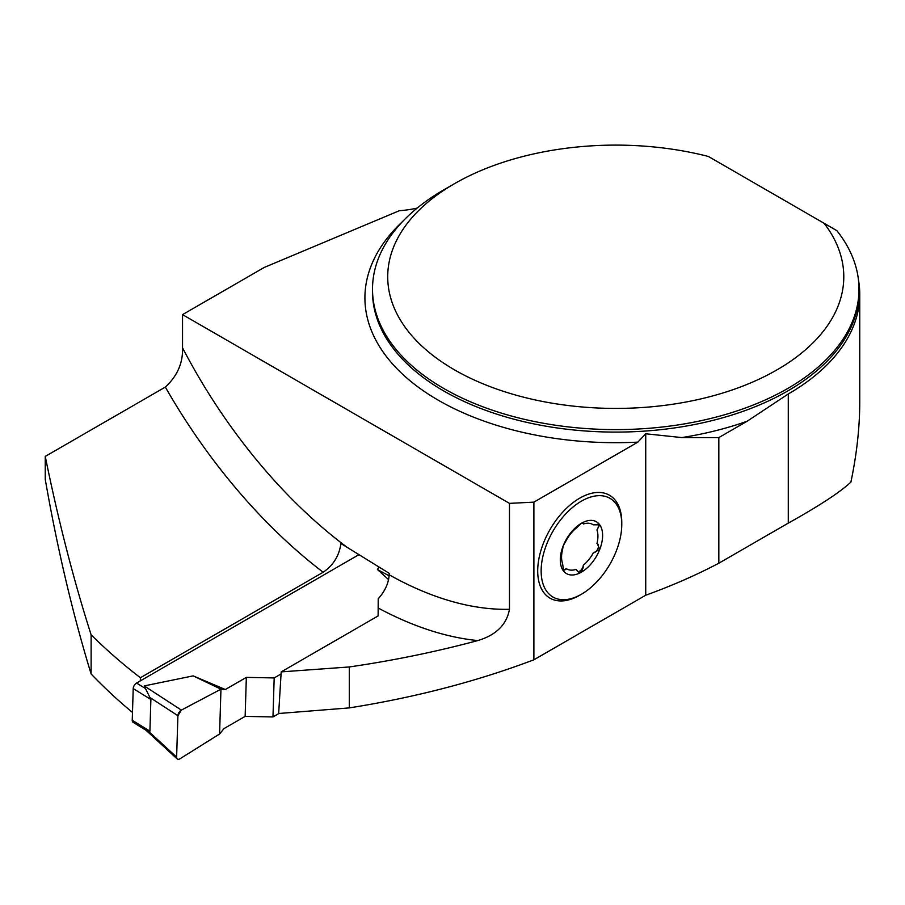 <?xml version="1.0" encoding="UTF-8"?>
<svg xmlns="http://www.w3.org/2000/svg" width="905" height="905" viewBox="0 0 905 905"><rect width="100%" height="100%" fill="white"/><g stroke="black" fill="none" stroke-linecap="round" stroke-linejoin="round"><path stroke-width="1.36" d="M645.729 595.23L645.729 433.778L637.855 442.126L533.893 502.139L533.893 659.802L645.729 595.23C671.759 585.829 696.126 575.15 718.83 563.215L718.83 437.579L747.145 421.232L788.289 393.969A243.999 140.875 0 0 0 859.75 294.363A243.999 140.875 0 0 0 858.46 279.871M718.83 563.215L788.289 523.113C819.116 505.952 839.987 492.286 850.904 482.116C856.775 454.129 859.727 427.364 859.75 401.831L859.75 294.363M824.138 223.297L836.854 230.639A243.241 140.433 180 0 1 858.992 289.17A243.241 140.433 180 0 1 615.751 429.603A243.241 140.433 180 0 1 372.509 289.17A243.241 140.433 180 0 1 443.755 189.88L454.502 183.67A228.037 131.655 0 0 0 436.029 357.792A228.037 131.655 0 0 0 733.107 389.648A228.037 131.655 0 0 0 824.138 223.297L708.355 156.452A228.037 131.655 0 0 0 454.502 183.67M645.729 433.778L681.804 437.579L718.83 437.579M533.893 659.802C476.743 681.408 415.214 697.45 349.285 707.902L278.661 713.502L281.195 671.883L378.188 615.886L378.211 598.771C384.953 591.293 388.618 583.306 389.184 574.799L389.229 573.329L340.925 543.509C339.228 555.749 333.312 565.331 323.153 572.243L140.411 677.743A403.245 232.811 60 0 1 91.122 634.812L91.122 673.987A359.919 207.799 60 0 0 132.481 712.427M417.148 208.093A76.009 43.881 180 0 1 399.263 210.741L264.271 267.428L182.539 314.623L182.539 347.837C183.059 362.928 177.323 376.005 165.332 387.08L45.25 456.403L45.25 479.333C57.366 548.735 72.649 613.613 91.122 673.987M581.463 594.223L579.743 595.219A59.436 34.322 -60 0 1 537.706 570.953A59.436 34.322 -60 0 1 579.743 498.157A59.436 34.322 -60 0 1 621.769 522.423L621.769 524.402A57.004 32.919 -60 0 1 581.463 594.223A57.004 32.919 -60 0 1 541.145 570.953A57.004 32.919 -60 0 1 581.463 501.132A57.004 32.919 -60 0 1 621.769 524.402M533.893 502.139L509.47 503.372L509.47 609.291C506.664 624.654 496.11 635.084 477.829 640.57C436.334 651.713 393.483 660.514 349.285 666.962L281.195 671.883M182.539 314.623L509.47 503.372M140.32 680.877L140.411 677.743M45.25 456.403C58.339 520.613 73.622 580.082 91.122 634.812M378.12 615.92L378.211 598.771M349.285 707.902L349.285 666.962M565.467 569.177A12.557 7.251 -60 0 1 566.225 568.532L565.467 569.177A5.011 2.896 -60 0 1 563.046 570.32M583.159 566.134A12.557 7.251 -60 0 1 583.397 565.139L583.159 566.134A5.011 2.896 -60 0 1 577.752 571.564M583.454 522.705L583.397 524.006A25.713 14.842 -60 0 1 593.25 524.832L599.71 524.787A29.922 17.274 120 0 0 581.463 523.248A29.922 17.274 120 0 0 563.204 545.862A29.922 17.274 120 0 0 563.204 570.58A29.922 17.274 120 0 0 581.463 572.118A29.922 17.274 120 0 0 599.71 549.493A29.922 17.274 120 0 0 599.71 524.787L599.11 524.244M563.702 571.055L562.537 563.408A25.713 14.842 -60 0 1 562.537 549.833L563.204 545.862L566.225 540.443A25.713 14.842 -60 0 1 576.078 528.237L581.463 523.248L583.159 523.282A12.557 7.251 -60 0 0 583.397 524.006M597.504 543.894A5.011 2.896 -60 0 1 597.979 548.532A5.011 2.896 -60 0 1 594.019 552.684A12.557 7.251 -60 0 0 593.25 552.932L599.71 549.493L597.402 543.837A12.557 7.251 -60 0 1 597.323 543.792A12.557 7.251 -60 0 1 596.949 543.543A25.713 14.842 -60 0 0 596.949 529.968L599.71 524.787M583.555 566.372L581.463 572.118L578.442 572.073L576.078 569.369A25.713 14.842 -60 0 1 566.225 568.532M563.204 570.58L565.863 569.403M593.25 552.932A25.713 14.842 -60 0 1 583.397 565.139M596.949 529.968A12.557 7.251 -60 0 1 597.402 529.142A5.011 2.896 -60 0 0 598.069 523.893M582.888 522.649A5.011 2.896 -60 0 1 583.159 523.282M358.968 554.641L136.553 683.049A4.559 2.534 121.7 0 0 133.216 688.569L132.243 720.256A4.559 2.534 121.7 0 0 133.069 722.281L146.384 730.505L149.913 731.172L150.886 699.486L144.212 685.911L193.161 675.877L220.956 689.18L225.311 689.519L193.161 675.877M278.955 713.491L272.982 716.941L245.142 716.387L224.101 728.525L219.576 734L179.88 758.842A4.559 2.534 121.7 0 1 177.233 758.99A4.559 2.534 121.7 0 1 176.622 757.134L148.646 731.387M281.059 673.965L274.181 677.936L246.341 677.381L225.311 689.519M388.584 579.596L377.408 569.505L379.003 567.005M149.698 697.336L177.9 715.697A4.559 2.534 -58.3 0 1 181.373 710.097L144.212 685.911M181.373 710.097L220.956 689.18L219.576 734M377.408 569.505L389.139 575.818M274.181 677.936L272.982 716.941M246.341 677.381L245.142 716.387M177.9 715.697L176.622 757.134M220.956 689.18L181.373 710.097L177.9 715.697L176.622 757.134C176.78 759.284 177.866 759.849 179.88 758.842L219.576 734L220.956 689.18M788.289 523.113L788.289 393.969M372.509 289.17L372.509 291.659A243.241 140.433 0 0 0 615.751 432.092A243.241 140.433 0 0 0 858.992 291.659L858.992 289.17M747.145 421.232A250.843 144.823 180 0 1 681.804 437.579M637.855 442.126A250.843 144.823 180 0 1 402.137 373.776A250.843 144.823 180 0 1 402.635 221.487M477.829 640.57A403.245 232.811 60 0 1 378.166 608.002M182.539 347.837A378.923 218.772 -120 0 0 347.124 547.321M389.184 574.799A378.923 218.772 -120 0 0 509.47 609.291M323.153 572.243A403.245 232.811 60 0 1 165.332 387.08M136.553 683.049L144.755 688.105M132.243 720.256L149.913 731.172M133.216 688.569L150.886 699.486M145.796 730.052L177.233 758.99"/></g></svg>
